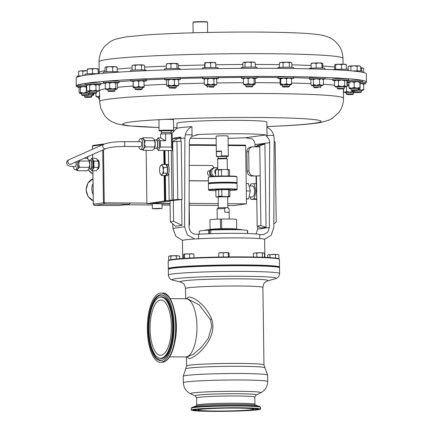 <?xml version="1.0" encoding="UTF-8"?>
<svg xmlns="http://www.w3.org/2000/svg" width="433" height="433" viewBox="0 0 433 433"><rect width="100%" height="100%" fill="white"/><g stroke="black" fill="none" stroke-linecap="round" stroke-linejoin="round"><path stroke-width="0.65" d="M75.661 162.045L76.311 163.945L75.331 166.786C66.709 166.093 67.472 165.173 66.568 162.992C66.558 161.52 67.402 160.41 69.096 159.669A2.419 2.197 66.1 0 0 70.222 164.264A2.419 2.197 66.1 0 0 71.061 164.091L105.95 148.595C109.581 147.296 115.551 146.576 123.87 146.446L140.736 146.571A2.419 0.931 -89.6 0 0 140.898 146.533A2.419 0.931 -89.6 0 0 141.683 143.951A2.419 0.931 -89.6 0 0 140.768 141.732L123.908 141.607A2.419 0.931 90.4 0 1 124.812 143.621A2.419 0.931 90.4 0 1 124.033 146.414A2.419 0.931 90.4 0 1 123.87 146.446M169.005 344.717A27.625 10.657 -89.6 0 0 170.391 315.614A27.625 10.657 -89.6 0 0 160.93 300.037A27.625 10.657 -89.6 0 0 152.448 310.607A27.625 10.657 -89.6 0 0 151.063 339.71A27.625 10.657 -89.6 0 0 160.524 355.287A27.625 10.657 -89.6 0 0 169.005 344.717M151.55 308.756A30.629 11.815 -89.6 0 0 158.408 357.788A30.629 11.815 -89.6 0 0 169.904 346.568A30.629 11.815 -89.6 0 0 170.954 311.901A30.629 11.815 -89.6 0 0 158.851 297.509A30.629 11.815 -89.6 0 0 151.55 308.756M242.615 410.457A27.809 1.413 -0.8 0 1 213.485 410.998A27.809 1.413 -0.8 0 1 198.087 409.948A27.809 1.413 -0.8 0 1 209.177 408.665A27.809 1.413 -0.8 0 1 238.302 408.124A27.809 1.413 -0.8 0 1 253.7 409.174A27.809 1.413 -0.8 0 1 242.615 410.457M207.483 408.573A30.629 1.553 -0.8 0 1 239.855 407.983A30.629 1.553 -0.8 0 1 256.509 409.169A30.629 1.553 -0.8 0 1 244.304 410.549A30.629 1.553 -0.8 0 1 212.527 411.144A30.629 1.553 -0.8 0 1 195.278 410.024A30.629 1.553 -0.8 0 1 207.483 408.573M170.57 347.937A32.848 12.671 -89.6 0 0 163.214 295.349A32.848 12.671 -89.6 0 0 150.884 307.387A32.848 12.671 -89.6 0 0 149.753 344.565A32.848 12.671 -89.6 0 0 162.738 360.002A32.848 12.671 -89.6 0 0 170.57 347.937M245.641 410.619A32.848 1.667 -0.8 0 1 210.92 411.253A32.848 1.667 -0.8 0 1 193.053 409.986A32.848 1.667 -0.8 0 1 206.146 408.503A32.848 1.667 -0.8 0 1 240.234 407.859A32.848 1.667 -0.8 0 1 258.734 409.066A32.848 1.667 -0.8 0 1 245.641 410.619M224.7 208.619C226.145 207.191 227.612 207.266 229.095 208.847L229.149 212.441A6.008 0.303 179.2 0 0 224.749 212.213L224.7 208.619A6.008 0.303 179.2 0 0 219.385 208.749A6.008 0.303 179.2 0 0 217.095 209.004A6.008 0.303 179.2 0 0 217.085 209.02A6.008 0.303 179.2 0 0 217.09 209.031L217.139 212.625M218.313 207.759L227.839 207.624L227.693 196.793L218.156 196.923L218.308 207.77L217.095 209.004M208.917 190.19L208.527 189.811A14.316 0.725 -0.8 0 1 208.506 189.773A14.316 0.725 -0.8 0 1 209.615 189.475A14.316 0.725 -0.8 0 1 225.631 188.82A14.316 0.725 -0.8 0 1 237.138 189.373A14.316 0.725 -0.8 0 1 237.122 189.41L236.737 189.8A13.932 0.709 179.2 0 0 225.907 189.226A13.932 0.709 179.2 0 0 209.978 189.865A13.932 0.709 179.2 0 0 208.917 190.19A13.932 0.709 179.2 0 0 215.851 190.672M237.138 189.373L237.057 183.532A14.316 0.725 179.2 0 0 237.035 183.495A14.316 0.725 179.2 0 0 225.192 182.98A14.316 0.725 179.2 0 0 209.534 183.635A14.316 0.725 179.2 0 0 208.446 183.895A14.316 0.725 179.2 0 0 208.425 183.928L208.506 189.773M229.82 190.477A13.932 0.709 179.2 0 0 235.676 190.055A13.932 0.709 179.2 0 0 236.737 189.8M208.446 183.895L208.825 183.5A13.932 0.709 -0.8 0 1 209.886 183.251A13.932 0.709 -0.8 0 1 225.122 182.612A13.932 0.709 -0.8 0 1 236.645 183.116L237.035 183.495M237.046 182.758L236.965 176.913A14.316 0.725 179.2 0 0 236.943 176.875A14.316 0.725 179.2 0 0 225.1 176.361A14.316 0.725 179.2 0 0 209.442 177.016A14.316 0.725 179.2 0 0 208.349 177.276A14.316 0.725 179.2 0 0 208.333 177.314L208.414 183.159A14.316 0.725 -0.8 0 1 209.523 182.861A14.316 0.725 -0.8 0 1 225.539 182.206A14.316 0.725 -0.8 0 1 237.046 182.758A14.316 0.725 -0.8 0 1 237.024 182.796L236.683 183.148M208.787 183.538L208.435 183.191A14.316 0.725 -0.8 0 1 208.414 183.159M208.349 177.276L208.733 176.886A13.932 0.709 -0.8 0 1 209.794 176.632A13.932 0.709 -0.8 0 1 225.03 175.998A13.932 0.709 -0.8 0 1 236.553 176.496L236.943 176.875M225.452 158.18L226.643 158.31L226.616 156.378L218.102 156.497L218.129 158.424L225.452 158.18M217.756 169.682L217.61 158.96L225.842 158.684L227.184 158.835L227.33 169.53M226.616 156.513L227.855 156.437A5.678 0.287 179.2 0 0 228.029 156.373A5.678 0.287 179.2 0 0 226.448 156.183A5.678 0.287 179.2 0 0 221.144 156.172L221.517 155.864A5.97 0.303 -0.8 0 1 226.654 155.88A5.97 0.303 -0.8 0 1 228.321 156.064A5.97 0.303 -0.8 0 1 228.315 156.08L228.045 136.038A5.97 0.303 -0.8 0 0 226.372 135.854A5.97 0.303 -0.8 0 0 219.84 135.87A5.97 0.303 -0.8 0 0 216.11 136.206L216.386 156.232A5.97 0.303 -0.8 0 1 216.484 156.178L216.863 156.443A5.678 0.287 179.2 0 0 216.689 156.535A5.678 0.287 179.2 0 0 218.108 156.692M242.074 229.891L242.074 229.869A18.689 0.947 179.2 0 0 230.594 229.154A18.689 0.947 179.2 0 0 204.701 230.394L204.701 230.416M234.464 229.214L234.464 229.203A11.085 0.563 179.2 0 0 227.65 228.781A11.085 0.563 179.2 0 0 212.294 229.512L212.294 229.522M264.882 257.337L264.633 239.487A41.113 2.089 179.2 0 0 239.379 237.912A41.113 2.089 179.2 0 0 182.423 240.634L182.672 258.485M279.529 267.074L279.426 259.394A55.619 2.825 179.2 0 0 279.35 259.253A55.619 2.825 179.2 0 0 245.257 257.267A55.619 2.825 179.2 0 0 168.264 260.807A55.619 2.825 179.2 0 0 168.193 260.947L168.302 268.628A55.619 2.825 -0.8 0 1 245.365 264.947A55.619 2.825 -0.8 0 1 279.529 267.074A55.619 2.825 -0.8 0 1 279.458 267.221L279.22 267.47M168.621 269.012L168.372 268.774A55.619 2.825 -0.8 0 1 168.302 268.628M168.388 275.101A55.619 2.825 179.2 0 1 172.691 273.954A55.619 2.825 179.2 0 1 234.924 271.404A55.619 2.825 179.2 0 1 279.621 273.548L279.539 267.848A55.619 2.825 179.2 0 0 279.469 267.708L279.074 267.329A55.235 2.804 179.2 0 0 245.219 265.353A55.235 2.804 179.2 0 0 172.962 267.865A55.235 2.804 179.2 0 0 168.762 268.866L168.383 269.256A55.619 2.825 179.2 0 0 168.313 269.402L168.388 275.101C168.805 278.029 170.342 279.729 172.994 280.205A52.036 2.641 179.2 0 1 176.063 278.641A52.036 2.641 179.2 0 1 239.103 276.254A52.036 2.641 179.2 0 1 275.161 278.782L267.28 280.968A43.977 2.235 179.2 0 0 267.28 280.968A43.977 2.235 179.2 0 0 236.802 278.83A43.977 2.235 179.2 0 0 183.527 280.849A43.977 2.235 179.2 0 0 180.934 282.175A43.977 2.235 179.2 0 0 180.94 282.175L182.975 283.285C183.522 284.194 184.555 283.415 185.508 288.567L185.649 298.748M168.264 260.807L168.643 260.412A55.235 2.804 -0.8 0 1 245.1 256.899A55.235 2.804 -0.8 0 1 278.96 258.874L279.35 259.253M205.08 408.443A34.618 1.759 -0.8 0 1 241.338 407.772A34.618 1.759 -0.8 0 1 260.509 409.077A34.618 1.759 -0.8 0 1 246.707 410.679A34.618 1.759 -0.8 0 1 210.449 411.35A34.618 1.759 -0.8 0 1 191.278 410.046A34.618 1.759 -0.8 0 1 205.08 408.443M207.429 404.963A30.635 1.553 -0.8 0 1 256.168 405.31L259.746 406.538A34.223 1.737 -0.8 0 0 205.285 406.149A34.223 1.737 -0.8 0 0 191.971 407.485L195.51 406.154A30.635 1.553 -0.8 0 1 207.429 404.963M150.354 306.293A34.618 13.358 -89.6 0 0 148.611 342.763A34.618 13.358 -89.6 0 0 160.475 362.28A34.618 13.358 -89.6 0 0 171.1 349.03A34.618 13.358 -89.6 0 0 172.837 312.561A34.618 13.358 -89.6 0 0 160.979 293.044A34.618 13.358 -89.6 0 0 150.354 306.293M169.633 356.824L185.503 356.938A29.098 11.226 -89.6 0 0 194.433 345.805A29.098 11.226 -89.6 0 0 195.895 315.154A29.098 11.226 -89.6 0 0 185.925 298.748L170.061 298.635M187.17 356.873L193.237 354.346L201.107 347.688L208.343 338.238L211.71 326.439L210.351 319.543L199.234 304.87L187.63 298.84L186.742 298.83M186.277 298.765L188.631 297.076C194.044 296.524 206.85 306.283 211.634 319.094C218.292 338.049 196.414 357.328 189.492 358.659L186.645 356.873M279.469 267.708A55.619 2.825 179.2 0 0 233.452 265.71A55.619 2.825 179.2 0 0 172.61 268.249A55.619 2.825 179.2 0 0 168.383 269.256M210.627 175.192L209.778 175.305A2.279 2.1 -97.7 0 1 207.375 173.032A2.279 2.1 -97.7 0 1 209.166 170.791L210.016 170.678M212.24 176.117A3.616 3.334 -97.7 0 1 209.55 172.561A3.616 3.334 -97.7 0 1 211.32 169.363M214.064 176.291A4.579 4.222 -97.7 0 1 211.623 172.155A4.579 4.222 -97.7 0 1 215.233 167.647A4.579 4.222 -97.7 0 1 217.734 168.139M212.63 176.372A4.579 4.222 -97.7 0 1 210.346 172.329A4.579 4.222 -97.7 0 1 213.956 167.82L215.233 167.647M215.618 174.104A3.269 3.009 -97.7 0 1 217.739 168.654M189.27 165.346L212.267 165.514A10.879 10.024 -97.7 0 1 213.994 167.815M166.613 201.589L170.028 201.166A4.233 3.897 82.3 0 0 170.034 201.15A4.233 3.897 82.3 0 1 169.395 201.177L152.919 203.44L170.066 203.564M73.329 166.651A5.44 2.1 -89.6 0 0 73.475 167.376A5.44 2.1 -89.6 0 0 75.218 169.855A5.44 2.1 -89.6 0 0 77.085 167.019A5.44 2.1 -89.6 0 0 77.036 161.449A5.44 2.1 -89.6 0 0 77.031 161.439M90.865 160.719L91.731 160.724A3.81 1.467 90.4 0 1 92.949 162.462A3.81 1.467 90.4 0 1 92.483 167.728A3.81 1.467 90.4 0 1 91.677 168.345L90.806 168.34M90.778 168.372L91.103 167.988A3.81 1.467 -89.6 0 0 91.293 167.723A3.81 1.467 -89.6 0 0 91.758 162.451A3.81 1.467 -89.6 0 0 91.152 161.071L90.833 160.686A4.233 1.635 90.4 0 1 91.509 162.218A4.233 1.635 90.4 0 1 90.99 168.074A4.233 1.635 90.4 0 1 90.778 168.372A4.233 1.635 90.4 0 1 90.091 168.756L89.036 168.746M171.138 130.983A6.966 0.352 179.2 0 0 173.292 130.712A6.966 0.352 179.2 0 0 168.664 130.425A6.966 0.352 179.2 0 0 159.382 130.907A6.966 0.352 179.2 0 0 161.547 131.112M159.382 130.907L159.09 130.62A7.253 0.368 -0.8 0 1 159.079 130.604A7.253 0.368 -0.8 0 1 168.762 130.122A7.253 0.368 -0.8 0 1 173.59 130.398A7.253 0.368 -0.8 0 1 173.579 130.42L173.292 130.712M159.079 130.604L158.933 119.86A7.253 0.368 -0.8 0 1 161.785 119.53A7.253 0.368 -0.8 0 1 168.61 119.378A7.253 0.368 -0.8 0 1 173.438 119.66L173.59 130.398M161.52 132.612L171.208 132.476L171.127 130.723L161.92 130.761L161.552 130.858L161.541 133.943M142.062 138.609L143.123 137.781L143.415 139.204A5.44 2.1 90.4 0 1 144.53 143.767A5.44 2.1 90.4 0 1 143.545 148.616A5.44 2.1 90.4 0 1 142.506 149.482A5.44 2.1 90.4 0 1 142.392 149.493A5.44 2.1 90.4 0 1 142.278 149.482M97.441 169.33L97.533 169.335A4.758 1.835 -89.6 0 0 98.54 168.567A4.758 1.835 -89.6 0 0 99.119 161.991A4.758 1.835 -89.6 0 0 97.598 159.82L97.506 159.82M252.412 186.011A5.461 2.105 90.4 0 1 252.526 186.006A5.461 2.105 90.4 0 1 254.593 191.326A5.461 2.105 90.4 0 1 252.563 196.918A5.461 2.105 90.4 0 1 252.444 196.923A5.461 2.105 90.4 0 1 252.331 196.912M155.323 208.83L162.066 208.511L159.079 208.322L152.335 208.646L155.323 208.83M259.778 238.572L259.719 234.681A36.275 1.84 179.2 0 0 237.446 233.338A36.275 1.84 179.2 0 0 198.633 234.231L195.711 234.215C191.678 233.723 189.454 231.287 189.042 226.903L189.351 142.078C189.416 139.697 190.309 137.77 192.041 136.298L198.866 134.49L196.068 134.869M266.939 127.237L266.863 122.068A44.978 2.284 179.2 0 0 239.233 120.347A44.978 2.284 179.2 0 0 176.913 123.324L176.983 128.493M190.412 138.187A44.978 2.284 179.2 0 0 204.733 138.473A44.978 2.284 179.2 0 0 216.137 138.468M192.041 136.298L191.96 126.669A44.978 2.284 179.2 0 0 177.108 128.406L175.576 129.451L171.544 133.835M228.077 138.306A44.978 2.284 179.2 0 0 245.284 137.759L265.797 134.977A44.978 2.284 179.2 0 0 239.422 133.775A44.978 2.284 179.2 0 0 198.866 134.49M313.595 85.794A5.434 0.276 -0.8 0 1 312.897 85.766A5.434 0.276 -0.8 0 1 311.792 85.631L310.981 84.944L310.91 79.878L311.381 79.374A7.854 0.401 -0.8 0 1 309.276 79.136L309.254 77.88A7.854 0.401 -0.8 0 1 316.55 77.383A7.854 0.401 -0.8 0 1 324.966 77.664L324.983 78.92A7.854 0.401 -0.8 0 1 322.894 79.217M309.276 79.136A7.854 0.401 -0.8 0 1 316.566 78.638A7.854 0.401 -0.8 0 1 324.983 78.92M318.639 86.806L320.864 86.952L320.848 85.49L313.589 85.588L313.611 87.044L318.639 86.806M318.369 87.563L314.347 87.764L318.369 87.563M243.535 78.481A7.854 0.401 -0.8 0 1 241.392 78.238L241.376 76.982A7.854 0.401 -0.8 0 1 244.521 76.619A7.854 0.401 -0.8 0 1 252.742 76.468A7.854 0.401 -0.8 0 1 257.083 76.765L257.099 78.021A7.854 0.401 -0.8 0 1 254.907 78.33M241.392 78.238A7.854 0.401 -0.8 0 1 244.537 77.875A7.854 0.401 -0.8 0 1 252.758 77.724A7.854 0.401 -0.8 0 1 257.099 78.021M246.464 86.865L245.727 86.145L248.726 85.923L252.986 86.043L252.271 86.784L246.464 86.865L252.271 86.784M245.727 86.145L245.711 84.689L248.704 84.467L252.964 84.592L252.986 86.043M133.088 81.307A7.854 0.401 -0.8 0 1 130.69 81.058L130.674 79.802A7.854 0.401 -0.8 0 1 130.696 79.769A7.854 0.401 -0.8 0 1 138.804 79.288A7.854 0.401 -0.8 0 1 146.381 79.58L146.397 80.836A7.854 0.401 -0.8 0 1 146.381 80.868A7.854 0.401 -0.8 0 1 144.021 81.155M130.69 81.058A7.854 0.401 -0.8 0 1 130.712 81.025A7.854 0.401 -0.8 0 1 138.82 80.543A7.854 0.401 -0.8 0 1 146.397 80.836M135.762 89.68L135.031 88.971L135.54 88.862L142.284 88.862L141.163 89.674L135.762 89.68L141.569 89.599M135.031 88.96L135.009 87.509L135.524 87.406L142.262 87.406L142.284 88.862M105.533 83.087A7.854 0.401 -0.8 0 1 103.611 82.925A7.854 0.401 -0.8 0 1 103.433 82.844L103.417 81.588A7.854 0.401 -0.8 0 1 110.426 81.095A7.854 0.401 -0.8 0 1 118.945 81.285A7.854 0.401 -0.8 0 1 119.124 81.372L119.14 82.627A7.854 0.401 -0.8 0 1 117.018 82.93M103.433 82.844A7.854 0.401 -0.8 0 1 110.447 82.351A7.854 0.401 -0.8 0 1 118.961 82.541A7.854 0.401 -0.8 0 1 119.14 82.627M107.887 90.703L115.021 90.659L115.005 89.193L107.866 89.247L107.887 90.703M108.596 91.423L114.312 91.385L108.596 91.423M85.344 97.436L84.608 96.721L91.222 96.521L91.866 96.619L91.152 97.355L85.344 97.436L91.152 97.355M88.429 95.027L91.845 95.163L91.866 96.619M346.746 80.754A7.854 0.401 -0.8 0 1 358.351 80.262A7.854 0.401 -0.8 0 1 362.443 80.56L362.459 81.815A7.854 0.401 -0.8 0 1 360.164 82.129M346.925 81.945A7.854 0.401 -0.8 0 1 358.372 81.518A7.854 0.401 -0.8 0 1 362.459 81.815M357.701 89.745L358.345 89.837L358.324 88.381L351.071 88.484L351.093 89.94L357.701 89.745M357.122 90.492L351.823 90.654L357.122 90.492M166.775 79.861A7.854 0.401 -0.8 0 1 164.659 79.623L164.637 78.368A7.854 0.401 -0.8 0 1 165.135 78.216A7.854 0.401 -0.8 0 1 173.887 77.843A7.854 0.401 -0.8 0 1 180.345 78.146L180.366 79.401A7.854 0.401 -0.8 0 1 179.868 79.548A7.854 0.401 -0.8 0 1 178.277 79.704M164.659 79.623A7.854 0.401 -0.8 0 1 165.152 79.472A7.854 0.401 -0.8 0 1 173.904 79.098A7.854 0.401 -0.8 0 1 180.366 79.401M170.158 87.374L176.247 87.434L176.231 85.972L168.973 86.075L168.994 87.526L170.158 87.374M170.656 88.116L175.533 88.164L170.656 88.116M87.195 85.084A7.854 0.401 -0.8 0 1 86.059 85.02A7.854 0.401 -0.8 0 1 85.095 84.841L85.079 83.585A7.854 0.401 -0.8 0 1 90.99 83.114A7.854 0.401 -0.8 0 1 99.823 83.19A7.854 0.401 -0.8 0 1 100.786 83.369L100.802 84.624A7.854 0.401 -0.8 0 1 98.713 84.922M85.095 84.841A7.854 0.401 -0.8 0 1 91.006 84.37A7.854 0.401 -0.8 0 1 99.844 84.446A7.854 0.401 -0.8 0 1 100.802 84.624M90.167 93.463L95.974 93.371L90.167 93.463L89.436 92.749L96.656 92.673M89.414 91.298L96.667 91.184L96.689 92.646M346.276 93.923L353.49 93.831M347.001 94.627L352.808 94.535L347.001 94.627L346.265 93.907L346.248 92.456L353.501 92.348L353.523 93.809M360.175 82.178A7.854 0.401 -0.8 0 1 363.255 82.232A7.854 0.401 -0.8 0 1 365.555 82.481L365.571 83.737A7.854 0.401 -0.8 0 1 363.46 84.04M360.294 83.434A7.854 0.401 -0.8 0 1 363.271 83.488A7.854 0.401 -0.8 0 1 365.571 83.737M354.936 92.581L360.743 92.5L354.936 92.581L354.205 91.866L361.452 91.774L361.436 90.308L358.026 90.172M79.336 87.13A7.854 0.401 -0.8 0 1 77.161 86.887L77.144 85.631A7.854 0.401 -0.8 0 1 87.168 85.106M77.161 86.887A7.854 0.401 -0.8 0 1 86.697 86.362M82.232 95.509L81.496 94.795L88.57 94.638L88.04 95.428L82.232 95.509L88.04 95.428M81.496 94.795L81.48 93.339L88.549 93.182L88.754 94.692M99.59 99.146L98.518 98.378L99.574 98.226M98.518 98.372L98.497 96.916L99.558 96.77M99.249 99.087L99.585 99.005M334.942 80.625A7.854 0.401 -0.8 0 1 332.847 80.381L332.831 79.125A7.854 0.401 -0.8 0 1 342.351 78.6A7.854 0.401 -0.8 0 1 348.538 78.903L348.554 80.159A7.854 0.401 -0.8 0 1 346.465 80.462M332.847 80.381A7.854 0.401 -0.8 0 1 342.373 79.856A7.854 0.401 -0.8 0 1 348.554 80.159M337.919 89.003L337.183 88.289L343.098 88.061L344.441 88.186L343.726 88.922L337.919 89.003L343.726 88.922M337.183 88.289L337.166 86.833L343.077 86.605L344.419 86.73L344.441 88.186M280.211 78.654A7.854 0.401 -0.8 0 1 277.943 78.405L277.926 77.15A7.854 0.401 -0.8 0 1 283.036 76.706A7.854 0.401 -0.8 0 1 293.634 76.928L293.65 78.184A7.854 0.401 -0.8 0 1 291.441 78.492M277.943 78.405A7.854 0.401 -0.8 0 1 283.052 77.962A7.854 0.401 -0.8 0 1 293.65 78.184M286.305 86.07L289.531 86.221L289.515 84.754L282.262 84.857L282.278 86.313L286.305 86.07M286.235 86.827L288.822 86.946L283.014 87.028L286.235 86.827M204.679 78.898A7.854 0.401 -0.8 0 1 202.579 78.654L202.563 77.399A7.854 0.401 -0.8 0 1 204.132 77.139A7.854 0.401 -0.8 0 1 212.895 76.879A7.854 0.401 -0.8 0 1 218.27 77.182L218.292 78.438A7.854 0.401 -0.8 0 1 216.722 78.698A7.854 0.401 -0.8 0 1 216.197 78.736M202.579 78.654A7.854 0.401 -0.8 0 1 204.149 78.395A7.854 0.401 -0.8 0 1 212.912 78.135A7.854 0.401 -0.8 0 1 218.292 78.438M208.933 86.367L214.167 86.47L214.151 85.009L206.898 85.106L206.92 86.562L208.933 86.367M209.263 87.12L213.458 87.201L209.263 87.12M366.432 82.032L366.318 73.908A145.098 7.372 179.2 0 0 362.73 72.333A145.098 7.372 179.2 0 0 205.047 68.836A145.098 7.372 179.2 0 0 76.154 77.962L76.268 86.08A145.098 7.372 -0.8 0 1 133.396 79.418A145.098 7.372 -0.8 0 1 285.677 76.554A145.098 7.372 -0.8 0 1 366.432 82.032A145.098 7.372 -0.8 0 1 365.56 82.855M309.13 68.847L309.124 68.506A7.854 0.401 -0.8 0 1 318.877 67.981A7.854 0.401 -0.8 0 1 324.831 68.284L324.847 69.334M241.251 68.354L241.241 67.608A7.854 0.401 -0.8 0 1 246.572 67.153A7.854 0.401 -0.8 0 1 256.948 67.386L256.964 68.295M130.555 71.445L130.544 70.422A7.854 0.401 -0.8 0 1 131.123 70.265A7.854 0.401 -0.8 0 1 139.902 69.897A7.854 0.401 -0.8 0 1 146.251 70.2L146.257 70.671M103.303 73.285L103.287 72.208A7.854 0.401 -0.8 0 1 103.325 72.17A7.854 0.401 -0.8 0 1 111.535 71.694A7.854 0.401 -0.8 0 1 118.994 71.992L118.994 72.127M352.191 70.936A7.854 0.401 -0.8 0 1 360.175 70.936A7.854 0.401 -0.8 0 1 362.313 71.18L362.329 72.251M164.524 69.94L164.508 68.988A7.854 0.401 -0.8 0 1 166.218 68.712A7.854 0.401 -0.8 0 1 174.954 68.463A7.854 0.401 -0.8 0 1 180.215 68.766L180.225 69.437M84.96 75.304L84.949 74.205A7.854 0.401 -0.8 0 1 89.734 73.772A7.854 0.401 -0.8 0 1 98.269 73.734M77.025 77.134L77.014 76.251A7.854 0.401 -0.8 0 1 81.94 75.813M332.836 69.67A7.854 0.401 -0.8 0 1 344.522 69.237A7.854 0.401 -0.8 0 1 348.408 69.529L348.424 70.617M277.802 68.36L277.791 67.77A7.854 0.401 -0.8 0 1 285.325 67.267A7.854 0.401 -0.8 0 1 293.504 67.553L293.514 68.538M202.444 68.885L202.433 68.024A7.854 0.401 -0.8 0 1 205.772 67.651A7.854 0.401 -0.8 0 1 213.907 67.51A7.854 0.401 -0.8 0 1 218.14 67.802L218.151 68.609M207.629 32.453L207.488 22.18A7.253 0.368 179.2 0 0 207.477 22.164A7.253 0.368 179.2 0 0 207.31 22.105A7.253 0.368 179.2 0 0 199.608 21.926A7.253 0.368 179.2 0 0 192.988 22.364A7.253 0.368 179.2 0 0 192.977 22.386L193.123 32.811M192.988 22.364L193.275 22.072A6.966 0.352 -0.8 0 1 199.629 21.65A6.966 0.352 -0.8 0 1 207.023 21.823A6.966 0.352 -0.8 0 1 207.185 21.877L207.477 22.164M165.152 175.565A5.667 2.187 -89.6 0 0 165.558 175.668L166.954 175.679A5.667 2.187 90.4 0 0 168.773 173.232A5.667 2.187 -89.6 0 0 168.675 166.321A5.667 2.187 90.4 0 0 167.035 164.34L165.644 164.329A5.667 2.187 -89.6 0 0 165.233 164.426M165.558 175.668A5.667 2.187 -89.6 0 0 167.787 170.012A5.667 2.187 -89.6 0 0 165.644 164.329M162.012 164.405L165.807 164.432L167.56 167.598L167.355 173.168L165.395 175.565L161.601 175.538L162.18 174.337L163.56 173.14L163.263 170.353L163.766 167.571L162.489 165.985L162.012 164.405L160.632 165.601L160.053 166.802M168.773 173.232L169.151 200.317L177.784 199.467L182.028 199.499L170.028 200.804L170.321 221.75L173.601 221.306L173.308 200.36M146.154 150.354L146.901 203.651L169.151 200.317M168.453 150.516L168.675 166.321M79.142 87.498A145.098 7.372 -0.8 0 1 77.393 86.979M77.161 86.881A145.098 7.372 -0.8 0 1 76.268 86.08M346.957 84.305A7.854 0.401 -0.8 0 1 348.971 84.251M215.905 67.553L215.639 62.677M210.676 67.51L210.617 62.893L213.22 62.46L215.845 63.002M205.058 67.689L204.993 63.115L207.797 62.52L210.617 62.893M204.657 67.71L204.787 62.79M215.694 62.671L215.629 62.633A5.434 0.276 179.2 0 0 213.22 62.46A5.434 0.276 -0.8 0 0 207.797 62.52A5.434 0.276 179.2 0 0 204.798 62.785L204.798 62.785M291.88 67.332L291.82 62.915L290.554 62.303L289.298 62.661L289.363 67.256M283.128 67.321L283.063 62.709L286.175 62.2L289.298 62.661M279.404 67.505L279.345 63.018L281.196 62.379L283.063 62.709M291.29 62.552L290.992 62.384A5.434 0.276 179.2 0 0 290.554 62.303A5.434 0.276 -0.8 0 0 286.175 62.2A5.434 0.276 179.2 0 0 281.196 62.379A5.434 0.276 179.2 0 0 280.162 62.536L279.345 63.018M346.411 69.291L346.351 64.75L345.848 64.43M341.54 69.226L341.475 64.614L343.905 64.198L346.351 64.75M335.678 69.394L335.613 64.809L338.536 64.23L341.475 64.614M334.687 69.453L334.628 65.139L335.11 64.49L335.613 64.809M335.11 64.49A5.434 0.276 179.2 0 1 338.536 64.23A5.434 0.276 179.2 0 1 343.905 64.198A5.434 0.276 -0.8 0 1 345.897 64.36L346.064 64.452M82.898 75.64L82.838 71.174L87.222 70.768M78.719 75.981L78.654 71.472L80.738 70.839L82.838 71.174M87.217 70.682A5.434 0.276 179.2 0 0 85.902 70.676A5.434 0.276 179.2 0 0 80.738 70.839A5.434 0.276 -0.8 0 0 79.38 71.017L78.654 71.472M363.704 72.555L363.65 68.501L362.914 67.938A5.434 0.276 -0.8 0 1 362.935 67.954M361.723 71.034L361.685 68.225L362.659 67.878A5.434 0.276 -0.8 0 1 362.914 67.938M360.673 67.97L361.685 68.225M362.659 67.878A5.434 0.276 179.2 0 0 360.667 67.77M92.597 73.702L92.532 69.091L95.292 68.641L98.069 69.161L98.161 68.836L98.329 73.729M98.129 73.729L98.161 68.836M87.266 73.891L87.201 69.334L89.858 68.728L92.532 69.091M87.298 69.004L87.201 69.334M98.145 68.82L98.15 68.825A5.434 0.276 179.2 0 0 98.145 68.82A5.434 0.276 179.2 0 0 95.292 68.641A5.434 0.276 179.2 0 0 89.858 68.728A5.434 0.276 -0.8 0 0 87.314 68.971L87.277 68.993M176.967 68.49L176.902 63.905L177.703 63.602A5.434 0.276 179.2 0 0 177.59 63.564L178.293 64.198L178.353 68.533M170.975 68.506L170.911 63.895L173.898 63.413L176.902 63.905M166.364 68.701L166.299 64.176L168.599 63.548L170.911 63.895M166.986 63.835L166.299 64.176M177.59 63.564A5.434 0.276 179.2 0 0 173.898 63.413A5.434 0.276 -0.8 0 0 168.599 63.548A5.434 0.276 179.2 0 0 166.873 63.748L166.608 63.911M360.711 70.958L360.651 66.482L358.86 65.892A5.434 0.276 -0.8 0 1 359.801 66.011L360.651 66.482M357.084 66.271L358.86 65.892A5.434 0.276 179.2 0 0 353.95 65.843L357.084 66.271L357.149 70.877M350.827 66.384L353.95 65.843A5.434 0.276 179.2 0 0 349.474 66.06L350.827 66.384L350.892 70.823M348.175 69.437L348.137 66.709L349.474 66.06A5.434 0.276 179.2 0 0 348.971 66.162L348.614 66.373M112.71 71.689L112.645 67.077L114.875 66.671L117.121 67.239L116.331 66.92M117.186 71.764L117.121 67.239M106.664 71.835L106.599 67.245L109.614 66.677L112.645 67.077M105.089 71.932L105.024 67.575L105.804 66.926L106.599 67.245M105.804 66.926A5.434 0.276 179.2 0 0 105.652 66.974L105.804 66.926A5.434 0.276 -0.8 0 1 109.614 66.677A5.434 0.276 179.2 0 1 114.875 66.671A5.434 0.276 179.2 0 1 116.482 66.823L116.818 67.012M141.613 69.902L141.553 65.302L143.074 64.934L144.606 65.535L144.671 69.984M135.34 69.989L135.275 65.383L138.408 64.858A5.434 0.276 179.2 0 1 143.074 64.934A5.434 0.276 179.2 0 1 143.74 65.037L144.606 65.535M132.119 70.162L132.054 65.702L133.656 65.058A5.434 0.276 -0.8 0 1 138.408 64.858L141.553 65.302M132.054 65.702L132.909 65.188A5.434 0.276 179.2 0 1 133.656 65.058L135.275 65.383M255.21 62.661L254.436 62.217A5.434 0.276 179.2 0 0 253.186 62.081L255.21 62.661L255.275 67.164M251.172 62.471L253.186 62.081A5.434 0.276 -0.8 0 0 248.077 62.06L251.172 62.471L251.237 67.083M244.991 62.617L248.077 62.06A5.434 0.276 179.2 0 0 243.914 62.292L244.991 62.617L245.056 67.207M242.913 67.337L242.848 62.942L243.914 62.292A5.434 0.276 179.2 0 0 243.611 62.368L243.914 62.292M322.764 68.046L322.704 63.743L322.325 63.121A5.434 0.276 179.2 0 0 322.32 63.115A5.434 0.276 179.2 0 0 322.298 63.104L321.903 63.44L321.968 68.019M316.177 68.008L316.112 63.397L319.002 62.931L321.903 63.44M311.186 68.208L311.121 63.662L313.611 63.045L316.112 63.397M311.516 63.326L311.121 63.662M311.365 63.342L311.489 63.267A5.434 0.276 179.2 0 1 313.611 63.045A5.434 0.276 179.2 0 1 319.002 62.931A5.434 0.276 -0.8 0 1 322.298 63.104M206.904 85.312A5.434 0.276 -0.8 0 1 205.659 85.247A5.434 0.276 -0.8 0 1 205.101 85.149A5.434 0.276 -0.8 0 1 206 84.965A5.434 0.276 -0.8 0 1 210.866 84.776L213.989 84.018L215.396 84.868A5.434 0.276 -0.8 0 1 215.953 84.998A5.434 0.276 -0.8 0 1 215.055 85.149A5.434 0.276 -0.8 0 1 214.156 85.214M216.711 79.201L215.304 78.357A5.434 0.276 179.2 0 1 215.861 78.454L216.711 79.201L216.781 84.267L215.396 84.868A5.434 0.276 179.2 0 0 210.866 84.776L207.726 84.089L206 84.965L204.252 84.403L205.101 85.149M204.316 79.223L205.908 78.454L207.656 79.023L210.774 78.265A5.434 0.276 179.2 0 1 215.304 78.357L213.918 78.958L213.989 84.018M207.656 79.023L207.726 84.089M204.197 79.326L205.009 78.606A5.434 0.276 179.2 0 1 205.908 78.454A5.434 0.276 179.2 0 1 210.774 78.265L213.918 78.958M204.181 79.336L204.252 84.403M283.014 87.028L282.278 86.313M282.262 85.063A5.434 0.276 -0.8 0 1 280.46 84.895A5.434 0.276 -0.8 0 1 280.487 84.852A5.434 0.276 -0.8 0 1 283.702 84.581A5.434 0.276 -0.8 0 1 289.109 84.538L291.625 83.872L291.29 84.76A5.434 0.276 -0.8 0 1 289.515 84.96M291.29 84.76A5.434 0.276 179.2 0 0 291.312 84.744A5.434 0.276 179.2 0 0 289.109 84.538L286.57 83.753L283.702 84.581L280.822 83.964L280.487 84.852L280.129 84.289L280.059 79.228L280.395 78.341L280.746 78.903L280.822 83.964M291.198 78.249L291.555 78.811L291.625 83.872M280.746 78.903L283.615 78.07L286.494 78.692L286.57 83.753M286.494 78.692L289.017 78.027L291.555 78.811M291.301 78.27L291.22 78.205A5.434 0.276 179.2 0 0 289.017 78.027A5.434 0.276 179.2 0 0 283.615 78.07A5.434 0.276 179.2 0 0 280.395 78.341M336.571 86.665A5.434 0.276 -0.8 0 1 341.648 86.497A5.434 0.276 -0.8 0 1 345.87 86.611L346.979 86.021L346.216 86.724A5.434 0.276 179.2 0 0 345.87 86.611L344.738 85.756L341.648 86.497L338.536 85.794L336.571 86.665A5.434 0.276 -0.8 0 0 335.364 86.876L334.585 86.091L336.571 86.665M337.166 87.038A5.434 0.276 -0.8 0 1 335.716 86.952A5.434 0.276 -0.8 0 1 335.364 86.876M346.216 86.724A5.434 0.276 179.2 0 1 345.014 86.898A5.434 0.276 -0.8 0 1 344.424 86.936M346.395 80.403L346.129 80.181A5.434 0.276 179.2 0 0 345.778 80.1A5.434 0.276 179.2 0 0 341.556 79.986A5.434 0.276 179.2 0 0 336.479 80.154A5.434 0.276 179.2 0 0 335.272 80.332L334.514 81.031L336.479 80.154L338.465 80.727L341.556 79.986L344.663 80.695L345.778 80.1L346.909 80.96L346.979 86.021M344.663 80.695L344.738 85.756M338.465 80.727L338.536 85.794M334.514 81.031L334.585 86.091M99.866 95.872L97.901 96.748A5.434 0.276 -0.8 0 1 99.552 96.656M96.694 96.954L95.915 96.175L97.901 96.748A5.434 0.276 179.2 0 0 96.694 96.954A5.434 0.276 179.2 0 0 97.046 97.035A5.434 0.276 -0.8 0 0 98.497 97.122M95.877 93.42L95.915 96.175M90.032 93.333A5.434 0.276 -0.8 0 1 88.738 93.441M86.708 86.968L86.308 87.168L86.378 92.234L83.407 93.046A5.434 0.276 -0.8 0 1 88.727 93.03A5.434 0.276 -0.8 0 1 89.772 93.079M83.407 93.046A5.434 0.276 179.2 0 0 79.786 93.306L80.414 92.413L83.407 93.046M81.48 93.544A5.434 0.276 -0.8 0 1 79.677 93.382A5.434 0.276 -0.8 0 1 79.786 93.306L79.136 92.743L79.06 87.683L79.694 86.795L80.343 87.352L80.414 92.413M86.378 92.234L88.727 93.03L89.631 92.943M86.308 87.168L83.315 86.54L80.343 87.352M86.697 86.492A5.434 0.276 179.2 0 0 83.315 86.54A5.434 0.276 179.2 0 0 79.694 86.795M358.113 90.08A5.434 0.276 -0.8 0 1 361.431 90.102A5.434 0.276 -0.8 0 1 363.238 90.297A5.434 0.276 -0.8 0 1 363.13 90.34A5.434 0.276 179.2 0 1 361.441 90.513M358.34 89.631L359.081 89.306L361.431 90.102L363.763 89.452L363.13 90.34M360.299 83.71L361.339 83.591L363.688 84.392L363.763 89.452M363.688 84.392L363.038 83.829M359.071 88.538L359.081 89.306M363.341 83.921L363.146 83.758A5.434 0.276 179.2 0 0 361.339 83.591A5.434 0.276 179.2 0 0 360.299 83.569M346.248 92.662A5.434 0.276 -0.8 0 1 345.258 92.613A5.434 0.276 -0.8 0 1 344.446 92.494A5.434 0.276 -0.8 0 1 345.079 92.337A5.434 0.276 -0.8 0 1 349.696 92.132A5.434 0.276 -0.8 0 1 354.492 92.191A5.434 0.276 -0.8 0 1 354.54 92.197M353.507 92.559A5.434 0.276 179.2 0 0 354.665 92.467A5.434 0.276 -0.8 0 0 354.8 92.451M344.446 92.494L343.591 91.774L345.079 92.337L346.552 91.455L349.696 92.132L352.825 91.358L354.492 92.191M343.553 88.971L343.591 91.774M352.814 90.746L352.825 91.358M346.481 86.492L346.552 91.455M346.703 86.297L348.993 85.658M348.993 85.631A5.434 0.276 179.2 0 0 346.974 85.696M346.974 85.561A7.854 0.401 -0.8 0 1 348.987 85.507M89.414 91.498A5.434 0.276 -0.8 0 1 88.424 91.455A5.434 0.276 -0.8 0 1 87.612 91.336A5.434 0.276 -0.8 0 1 88.245 91.179L89.718 90.291L92.862 90.968A5.434 0.276 -0.8 0 1 97.658 91.033A5.434 0.276 -0.8 0 1 98.47 91.184A5.434 0.276 -0.8 0 1 97.836 91.309A5.434 0.276 -0.8 0 1 96.673 91.395M95.92 85.133L92.77 84.457A5.434 0.276 179.2 0 1 97.566 84.522L99.233 85.361L98.378 84.641A5.434 0.276 179.2 0 0 97.566 84.522L95.92 85.133L95.991 90.194L92.862 90.968A5.434 0.276 179.2 0 0 88.245 91.179L86.757 90.616L87.612 91.336M95.991 90.194L97.658 91.033L99.303 90.421L98.47 91.184M99.233 85.361L99.303 90.421M86.757 90.616L86.687 85.555L88.159 84.668A5.434 0.276 179.2 0 1 92.77 84.457L89.647 85.231L89.718 90.291M86.687 85.555L87.526 84.792A5.434 0.276 179.2 0 1 88.159 84.668L89.647 85.231M169.731 88.245L168.994 87.526M168.978 86.281A5.434 0.276 -0.8 0 1 168.61 86.264A5.434 0.276 -0.8 0 1 167.176 86.113A5.434 0.276 -0.8 0 1 167.409 86.01A5.434 0.276 -0.8 0 1 171.398 85.772L174.45 84.965L176.594 85.777A5.434 0.276 -0.8 0 1 178.028 85.961A5.434 0.276 -0.8 0 1 177.795 86.032A5.434 0.276 -0.8 0 1 176.231 86.178M178.645 80.078L176.502 79.266A5.434 0.276 179.2 0 1 177.936 79.418L178.645 80.078L178.715 85.144L176.594 85.777A5.434 0.276 179.2 0 0 171.398 85.772L168.329 85.122L167.409 86.01L166.472 85.453L167.176 86.113M178.715 85.144L177.795 86.032M166.472 85.453L166.402 80.392L167.317 79.504L168.258 80.062L171.311 79.261A5.434 0.276 179.2 0 1 176.502 79.266L174.38 79.905L174.45 84.965M168.258 80.062L168.329 85.122M167.317 79.504A5.434 0.276 179.2 0 0 167.084 79.569L167.317 79.504A5.434 0.276 179.2 0 1 171.311 79.261L174.38 79.905M351.823 90.654L351.093 89.94M351.071 88.689A5.434 0.276 -0.8 0 1 349.279 88.532A5.434 0.276 -0.8 0 1 349.274 88.527A5.434 0.276 -0.8 0 1 351.612 88.251A5.434 0.276 -0.8 0 1 357.03 88.153A5.434 0.276 -0.8 0 1 360.115 88.337L360.126 88.375A5.434 0.276 179.2 0 0 360.115 88.337L360.034 81.832A5.434 0.276 179.2 0 0 360.023 81.826A5.434 0.276 179.2 0 0 356.938 81.642L359.785 82.394L360.115 88.337M358.329 88.586A5.434 0.276 179.2 0 0 360.126 88.375M349.274 88.527L349.02 87.65L351.612 88.251L354.183 87.396L357.03 88.153L359.855 87.455M359.785 82.394L360.023 81.826M349.187 82.021L348.949 82.589L351.52 81.74L354.113 82.335L354.183 87.396M354.113 82.335L356.938 81.642A5.434 0.276 179.2 0 0 351.52 81.74A5.434 0.276 179.2 0 0 349.182 81.983L349.128 82.026M348.949 82.589L349.02 87.65M349.02 82.281A7.854 0.401 -0.8 0 1 346.925 82.113M88.521 94.935A5.434 0.276 -0.8 0 1 90.551 94.93A5.434 0.276 -0.8 0 1 93.636 95.114A5.434 0.276 -0.8 0 1 93.642 95.152A5.434 0.276 -0.8 0 1 91.845 95.368M88.754 94.611L90.551 94.93L93.376 94.237L93.642 95.152M93.636 95.114L93.864 93.55M93.366 93.56L93.376 94.237M108.504 91.466L107.774 90.751M107.757 89.501A5.434 0.276 -0.8 0 1 106.139 89.393A5.434 0.276 -0.8 0 1 105.955 89.339A5.434 0.276 -0.8 0 1 107.503 89.106L109.69 88.235L112.742 88.96A5.434 0.276 -0.8 0 1 116.618 89.101A5.434 0.276 -0.8 0 1 116.807 89.187A5.434 0.276 -0.8 0 1 115.254 89.387A5.434 0.276 -0.8 0 1 115.01 89.398M116.721 82.665A5.434 0.276 179.2 0 0 116.715 82.643A5.434 0.276 179.2 0 0 116.526 82.589L115.698 83.168L115.768 88.235L112.742 88.96A5.434 0.276 179.2 0 0 107.503 89.106L105.295 88.527L106.139 89.393M115.768 88.235L116.618 89.101L117.446 88.516L116.618 89.101M116.715 82.643L117.375 83.455L117.446 88.516M115.698 83.168L112.65 82.449L109.619 83.174L109.69 88.235M106.053 82.882L105.219 83.466L105.295 88.527M105.219 83.466L107.411 82.595L109.619 83.174M116.526 82.589A5.434 0.276 179.2 0 0 112.65 82.449A5.434 0.276 179.2 0 0 107.411 82.595A5.434 0.276 179.2 0 0 105.863 82.795L105.56 83.06M135.009 87.715A5.434 0.276 -0.8 0 1 133.207 87.547A5.434 0.276 -0.8 0 1 133.202 87.531A5.434 0.276 -0.8 0 1 135.989 87.255L138.722 86.411L141.423 87.179A5.434 0.276 -0.8 0 1 144.07 87.385A5.434 0.276 -0.8 0 1 144.065 87.396A5.434 0.276 -0.8 0 1 142.268 87.612M144.037 81.436L141.331 80.668A5.434 0.276 179.2 0 1 143.972 80.852A5.434 0.276 179.2 0 0 143.972 80.852L144.108 86.503L141.423 87.179A5.434 0.276 179.2 0 0 135.989 87.255L133.24 86.643L133.202 87.531L133.115 81.009A5.434 0.276 179.2 0 0 133.115 81.009L133.115 81.009A5.434 0.276 179.2 0 1 135.897 80.744L138.652 81.35L138.722 86.411M144.108 86.503L144.065 87.39M133.11 81.02L133.169 81.583L135.897 80.744A5.434 0.276 179.2 0 1 141.331 80.668L138.652 81.35M133.169 81.583L133.24 86.643M245.711 84.895A5.434 0.276 -0.8 0 1 243.985 84.765A5.434 0.276 -0.8 0 1 243.909 84.733A5.434 0.276 -0.8 0 1 245.836 84.478A5.434 0.276 -0.8 0 1 251.189 84.354L254.133 83.645L254.691 84.516A5.434 0.276 -0.8 0 1 254.761 84.581A5.434 0.276 -0.8 0 1 252.964 84.798M254.68 78.048A5.434 0.276 179.2 0 0 254.669 78.037L255.156 78.882L255.226 83.942L254.691 84.516A5.434 0.276 179.2 0 0 251.189 84.354L248.233 83.618L245.836 84.478L243.427 83.888L243.985 84.765M254.669 78.037A5.434 0.276 179.2 0 0 254.599 78.005L254.063 78.584L254.133 83.645M243.893 78.254L243.357 78.828L245.749 77.967L248.158 78.557L248.233 83.618M248.158 78.557L251.102 77.843L254.063 78.584M243.357 78.828L243.427 83.888M254.599 78.005A5.434 0.276 179.2 0 0 251.102 77.843A5.434 0.276 179.2 0 0 245.749 77.967A5.434 0.276 179.2 0 0 243.817 78.189L243.671 78.324M314.347 87.764L313.611 87.044M310.981 84.944L312.204 85.501A5.434 0.276 -0.8 0 1 316.528 85.274A5.434 0.276 -0.8 0 1 321.54 85.312L323.435 84.689L322.645 85.48A5.434 0.276 179.2 0 0 321.54 85.312L319.63 84.489L316.528 85.274L313.405 84.614L312.204 85.501A5.434 0.276 -0.8 0 0 311.792 85.631M322.645 85.48A5.434 0.276 179.2 0 1 322.233 85.577A5.434 0.276 -0.8 0 1 320.848 85.696M323.364 79.623L321.448 78.801A5.434 0.276 179.2 0 0 316.436 78.763A5.434 0.276 179.2 0 0 312.112 78.99A5.434 0.276 179.2 0 0 311.7 79.087L311.381 79.374L312.112 78.99L313.335 79.553L316.436 78.763L319.559 79.423L321.448 78.801A5.434 0.276 179.2 0 1 322.553 78.936L323.364 79.623L323.435 84.689M319.559 79.423L319.63 84.489M313.335 79.553L313.405 84.614M259.719 234.681L263.518 234.648L267.724 232.212L269.364 227.487L269.667 142.668L255.005 144.654C254.869 142.278 253.922 140.352 252.152 138.863L245.284 137.759M180.794 141.326L180.734 137.066L174.223 137.948L172.258 139.48M181.606 199.553L181.968 225.317L175.457 226.199L170.321 221.75M172.491 141.9L172.285 141.445M181.968 225.317L173.601 221.306M180.734 137.066L172.486 141.418M256.455 176.069L257.159 226.086L260.964 227.969L266.051 227.276L264.888 143.972L259.8 144.66L256.044 146.294L256.049 146.825M264.888 143.972L259.773 145.791L256.044 146.294M266.051 227.276L260.888 225.582L260.19 175.83L251.67 176.031A4.839 4.454 -97.7 0 1 247.14 171.17L246.87 151.848A4.839 4.454 -97.7 0 1 250.685 147.09L252.509 146.841A4.839 4.454 82.3 0 0 248.699 151.604L246.87 151.848M252.509 146.841A4.839 4.454 82.3 0 1 253.094 146.803L259.789 146.852L259.773 145.791M259.789 146.852L260.19 175.83L251.67 176.031M257.159 226.086L260.888 225.582M247.14 171.17L248.97 170.921L248.699 151.604M248.97 170.921A4.839 4.454 82.3 0 0 253.5 175.782M182.666 240.402L175.722 236.12L172.891 228.359L172.751 223.856M198.525 239.076L198.633 234.231M192.073 134.836L185.335 134.787L184.902 138.111L172.247 138.733M172.891 228.359L184.582 226.773L184.902 138.111M184.582 226.773L187.386 234.886L194.612 238.978M191.96 126.669C188.566 128.217 186.358 130.928 185.335 134.787M256.044 233.966L257.673 229.073L257.586 226.297M256.823 202.206L255.995 176.063M255.069 146.819L255.005 144.654M264.552 239.357L271.269 235.108L273.824 227.422L274.143 138.76L273.737 135.437C272.622 131.572 270.338 128.828 266.885 127.215L267.02 136.85C268.741 138.344 269.618 140.281 269.667 142.668M265.797 134.977L267.02 136.85M266.999 135.388L273.737 135.437M274.132 141.32L275.112 142.17L276.227 222.053L273.835 223.921M189.053 225.252L189.492 225.057L189.14 199.905M146.89 203.12L130.468 202.996L128.904 204.262L104.364 204.084L104.256 202.806L130.468 202.996M245.441 145.098L228.169 144.974L245.441 145.098L245.673 145.672L246.485 203.846L227.79 203.71M218.248 203.64L189.194 203.429M246.415 199.131L248.683 198.823L246.415 198.807M248.683 198.823L250.279 190.969L248.472 183.57L246.198 183.554M246.485 203.846L233.804 205.561L227.812 205.518M218.275 205.448L189.216 205.237M170.088 205.096L162.018 205.042M152.286 204.966L125.218 204.771M152.817 203.694L152.27 203.813L152.335 208.646M119.432 205.545L129.11 204.241L119.264 205.567L94.665 205.388L93.355 204.203L103.465 202.833L102.729 150.029M119.264 205.567L94.724 205.388L104.364 204.084L103.465 202.833L104.256 202.806L103.514 149.677M94.556 205.383L94.665 205.388C94.318 205.551 93.864 205.155 93.312 204.214L92.846 170.819M250.279 190.969L246.301 190.937M250.258 185.99L250.647 184.068L254.047 183.608L255.854 191.007L254.263 198.866L250.859 199.326L250.269 196.907M256.233 183.624L254.047 183.608M256.471 191.013L255.854 191.007M256.72 198.882L254.263 198.866M256.731 199.369L250.859 199.326M165.682 140.785L160.237 140.747L160.324 147.02L171.565 147.101L172.41 150.543L172.182 134.078L171.381 133.775L160.589 133.992L160.643 137.911L165.682 140.785L165.585 133.732M171.565 147.101L171.381 133.775M160.643 137.911L158.094 137.894L160.237 140.747M160.324 147.02L158.272 150.44L172.41 150.543M158.072 147.967A3.81 1.467 -89.6 0 0 158.153 147.978A3.81 1.467 -89.6 0 0 158.234 147.972A3.81 1.467 -89.6 0 0 159.653 144.07A3.81 1.467 -89.6 0 0 158.213 140.357A3.81 1.467 -89.6 0 0 158.132 140.362M156.676 140.26L158.094 137.894M158.272 150.44L156.535 148.129M138.76 141.715A5.44 2.1 90.4 0 1 140.573 138.603A5.44 2.1 90.4 0 1 140.687 138.598A5.44 2.1 90.4 0 1 142.744 143.902A5.44 2.1 90.4 0 1 140.725 149.472A5.44 2.1 90.4 0 1 140.606 149.477A5.44 2.1 90.4 0 1 138.771 146.554M155.885 148.373A4.233 1.635 -89.6 0 0 155.977 148.384A4.233 1.635 -89.6 0 0 156.064 148.378A4.233 1.635 -89.6 0 0 156.665 147.999L156.99 147.615A3.81 1.467 -89.6 0 0 157.866 144.162A3.81 1.467 -89.6 0 0 157.038 140.698L156.719 140.314A4.233 1.635 -89.6 0 0 156.037 139.919A4.233 1.635 -89.6 0 0 155.95 139.924M142.354 138.62A5.44 2.1 90.4 0 1 142.473 138.609A5.44 2.1 90.4 0 1 143.415 139.204L145.261 140.638L144.53 143.767L145.353 146.911L143.545 148.616L143.296 150.332L142.035 149.488M156.665 147.999A4.233 1.635 -89.6 0 0 157.639 144.162A4.233 1.635 -89.6 0 0 156.719 140.314M153.937 149.131L154.256 148.692A5.44 2.1 90.4 0 1 153.98 149.076L152.454 150.397L143.296 150.332M154.505 146.976L155.241 143.848A5.44 2.1 90.4 0 1 154.256 148.692L154.505 146.976L145.353 146.911M154.419 140.703L154.126 139.28A5.44 2.1 90.4 0 1 155.241 143.848L154.419 140.703L145.261 140.638M154.126 139.28L154.051 139.188A5.44 2.1 90.4 0 1 154.056 139.193A5.44 2.1 90.4 0 1 154.126 139.28L152.275 137.851L143.123 137.781M78.221 160.914A5.44 2.1 90.4 0 1 78.373 161.46A5.44 2.1 90.4 0 1 78.692 164.139A5.44 2.1 90.4 0 1 77.707 168.989A5.44 2.1 90.4 0 1 76.554 169.866L75.218 169.855M94.129 167.392L92.072 170.813L96.256 170.84L97.566 169.135L98.307 167.419L98.551 164.286L98.221 161.146L96.083 158.294L91.899 158.261L94.042 161.114L93.799 164.253L94.129 167.392L98.307 167.419M78.822 160.643L79.423 161.011L78.692 164.139L79.515 167.284L77.707 168.989L77.458 170.705L76.197 169.86M98.221 161.146L94.042 161.114M92.072 170.813L90.291 168.724M90.329 168.713A5.44 2.1 -89.6 0 0 90.719 169.384A5.44 2.1 -89.6 0 0 92.819 169.097A5.44 2.1 -89.6 0 0 93.799 164.253A5.44 2.1 -89.6 0 0 92.684 159.685A5.44 2.1 -89.6 0 0 90.589 159.972L91.899 158.261M79.515 167.284L89.117 167.355L89.847 164.221L89.025 161.081L79.423 161.011M89.025 161.081L88.662 159.566A5.44 2.1 90.4 0 1 88.662 159.571A5.44 2.1 90.4 0 1 88.733 159.658L86.887 158.224L84.311 158.207M88.733 159.658A5.44 2.1 90.4 0 1 89.847 164.221A5.44 2.1 90.4 0 1 88.862 169.07A5.44 2.1 90.4 0 1 88.592 169.455L87.06 170.775L77.458 170.705M88.862 169.07L89.117 167.355M90.589 159.972A5.44 2.1 -89.6 0 0 90.394 160.34M89.101 160.286L90.156 160.291A4.233 1.635 90.4 0 1 90.833 160.686M170.066 203.819L146.901 203.651M172.291 141.921L176.973 141.293L177.784 199.467M176.973 141.293L181.216 141.326L182.028 199.499M170.028 200.815L169.395 201.177M160.031 173.292A4.839 1.867 90.4 0 1 159.55 169.584A4.839 1.867 -89.6 0 1 160.08 166.624A4.839 1.867 -89.6 0 1 160.632 165.601A4.839 1.867 90.4 0 1 162.489 165.985A4.839 1.867 90.4 0 1 163.263 170.353A4.839 1.867 90.4 0 1 162.18 174.337A4.839 1.867 90.4 0 1 160.324 173.952A4.839 1.867 90.4 0 1 160.031 173.292L161.601 175.538M167.56 167.598L163.766 167.571M167.355 173.168L163.56 173.14M170.034 201.172L166.624 201.61M189.21 180.81L208.387 180.951M208.381 180.848L189.21 180.707M194.022 257.841L193.973 254.198L193.594 253.911M189.611 258.057L189.551 254.084L191.754 253.711L193.973 254.198M184.442 258.366L184.388 254.268L186.964 253.743L189.551 254.084M183.695 258.414L183.641 254.555L184.009 253.982L184.388 254.268M193.74 253.927L184.009 253.982M264.498 257.321L264.444 253.375L263.378 252.829L259.551 252.731L263.946 253.018M262.382 257.24L262.322 253.143M256.791 253.181L259.551 252.731L255.075 252.883L256.791 253.181L256.845 257.078M253.375 253.451L255.075 252.883L253.375 253.451L253.424 257.007M176.328 256.071L178.017 255.724L179.717 256.249L178.017 255.724L173.552 255.692L176.328 256.071L176.372 259.01M179.749 258.707L179.717 256.249M170.791 256.184L173.552 255.692L169.709 255.898L170.791 256.184L170.84 259.73M168.691 260.374L168.637 256.471L169.709 255.898L169.114 256.114M229.106 256.921L229.057 253.197L228.694 252.628L228.343 252.926L228.402 256.926M223.249 256.991L223.195 252.888L225.761 252.471L228.343 252.926M218.806 257.061L218.752 253.121L220.965 252.574L223.195 252.888M219.103 252.823L218.752 253.121M228.694 252.628L218.968 252.84M267.81 257.478L267.778 255.107L268.85 254.534L269.932 254.815L272.693 254.328L275.469 254.701L277.158 254.36L278.852 254.88L277.158 254.36L268.254 254.75M278.912 258.831L278.852 254.88M275.518 258.079L275.469 254.701M269.97 257.603L269.932 254.815M247.573 230.562A24.183 1.229 -0.8 0 1 247.579 230.594L247.622 233.522L247.384 230.567M247.427 233.517L247.384 230.443A24.183 1.229 -0.8 0 0 210.73 230.064L210.784 233.679M208.787 233.75L208.738 230.161L209.377 230.199L209.426 233.728M209.377 230.199L210.736 230.134M199.261 234.193L199.218 231.271A24.183 1.229 -0.8 0 1 208.738 230.161M216.689 156.535L216.397 156.248A5.97 0.303 -0.8 0 1 216.386 156.232M216.413 151.35A5.97 0.303 -0.8 0 1 221.452 151.03L221.079 151.344A5.678 0.287 179.2 0 0 216.792 151.615L216.413 151.35L216.484 156.178M221.517 155.864L221.452 151.03M220.586 228.786L220.289 219.082L220.586 228.786L221.777 228.754L221.48 219.055A13.299 0.677 179.2 0 1 236.542 219.515L236.678 229.171A13.299 0.677 179.2 0 0 221.615 228.716M220.451 219.125L221.48 219.098M220.289 219.082A13.299 0.677 179.2 0 0 209.945 219.883L210.081 229.544A13.299 0.677 179.2 0 0 210.221 229.642M220.424 228.743A13.299 0.677 179.2 0 0 210.081 229.544M221.079 151.344L216.792 151.615M216.863 156.443L221.144 156.172M227.487 169.53A6.674 0.341 -0.8 0 1 229.214 169.72A6.674 0.341 -0.8 0 1 229.214 169.725L229.539 170.066A7.063 0.357 179.2 0 0 228.251 169.925L227.487 169.53L222.27 169.492L221.517 169.877A7.063 0.357 179.2 0 0 218.384 169.985L218.059 169.639L215.878 169.936L215.569 170.364L215.65 176.215M218.384 169.985L218.465 176.112M221.604 176.036L221.517 169.877M228.251 169.925L228.332 176.004M229.214 169.725L229.539 170.066L229.62 176.02M218.059 169.639A6.674 0.341 -0.8 0 1 222.27 169.492M218.156 197.156L217.983 197.156A6.674 0.341 179.2 0 1 216.256 196.966L215.932 196.62L216.256 196.966L218.438 196.669L218.746 196.241A7.063 0.357 -0.8 0 1 221.885 196.133L222.649 196.522L227.866 196.56L228.619 196.181A7.063 0.357 -0.8 0 1 229.901 196.322L229.593 196.75L227.698 197.01M229.901 196.322L229.815 189.811A7.063 0.357 179.2 0 0 228.527 189.67L221.793 189.622A7.063 0.357 179.2 0 0 218.66 189.73L218.746 196.241M218.66 189.73L215.845 190.109L215.932 196.62M228.527 189.67L228.619 196.181M221.885 196.133L221.793 189.622M222.649 196.522A6.674 0.341 179.2 0 0 218.438 196.669M229.593 196.75A6.674 0.341 179.2 0 0 227.866 196.56M227.839 207.624L229.095 208.847A6.008 0.303 179.2 0 1 229.1 208.852L229.241 219.011M69.096 159.669L103.99 144.178A2.419 2.197 66.1 0 0 105.111 148.768A2.419 2.197 66.1 0 0 105.95 148.595M123.746 141.645A2.419 0.931 90.4 0 1 123.908 141.607C115.281 141.656 108.64 142.511 103.99 144.178M158.408 357.788L158.981 358.059A30.9 11.924 -89.6 0 0 170.58 346.741A30.9 11.924 -89.6 0 0 171.641 311.765A30.9 11.924 -89.6 0 0 159.431 297.244L158.851 297.509M163.501 295.495A32.572 12.568 -89.6 0 0 151.561 307.56A32.572 12.568 -89.6 0 0 150.37 344.105A32.572 12.568 -89.6 0 0 163.03 359.861M195.229 409.916A32.578 1.656 -0.8 0 1 193.789 409.656M191.278 410.046L191.251 408.297A34.618 1.759 -0.8 0 1 205.058 406.701A34.618 1.759 -0.8 0 1 241.316 406.03A34.618 1.759 -0.8 0 1 260.487 407.334L259.746 406.538M162.083 362.291A34.618 13.358 -89.6 0 0 172.713 349.041A34.618 13.358 -89.6 0 0 174.45 312.572A34.618 13.358 -89.6 0 0 162.591 293.054C173.996 292.069 180.074 328.014 173.108 348.852C170.402 357.479 166.727 361.961 162.083 362.291L160.475 362.28M196.23 406.084L196.734 405.158A29.098 1.478 -0.8 0 1 208.333 403.816A29.098 1.478 -0.8 0 1 238.81 403.247A29.098 1.478 -0.8 0 1 254.923 404.346L254.821 397.099L256.006 395.064L260.65 392.834A35.192 1.786 179.2 0 0 243.065 391.329A35.192 1.786 179.2 0 0 204.506 391.995A35.192 1.786 179.2 0 0 190.688 393.814C186.228 391.746 183.781 388.065 183.338 382.772A42.174 2.143 -0.8 0 1 200.16 380.824A42.174 2.143 -0.8 0 1 244.331 380.006A42.174 2.143 -0.8 0 1 267.686 381.597C267.394 386.902 265.045 390.647 260.65 392.834M196.734 405.158L196.631 397.911A29.098 1.478 -0.8 0 1 208.235 396.568A29.098 1.478 -0.8 0 1 238.707 396A29.098 1.478 -0.8 0 1 254.821 397.099M196.631 397.911L195.391 395.908A30.494 1.548 -0.8 0 1 207.364 394.333A30.494 1.548 -0.8 0 1 240.77 393.759A30.494 1.548 -0.8 0 1 256.006 395.064M174.596 311.495A29.098 11.226 90.4 0 1 174.358 344.029M267.686 381.597L267.594 375.13A42.174 2.143 179.2 0 0 244.239 373.538A42.174 2.143 179.2 0 0 200.068 374.361A42.174 2.143 179.2 0 0 183.251 376.309L186.591 365.988A38.694 1.965 -0.8 0 1 202.016 364.202A38.694 1.965 -0.8 0 1 242.54 363.449A38.694 1.965 -0.8 0 1 263.968 364.905L262.885 287.485A38.694 1.965 179.2 0 0 231.79 285.996A38.694 1.965 179.2 0 0 188.501 287.766A38.694 1.965 179.2 0 0 185.508 288.567M267.594 375.13L264.974 367.752A39.69 2.013 179.2 0 0 242.334 366.323A39.69 2.013 179.2 0 0 201.459 367.103A39.69 2.013 179.2 0 0 185.665 368.856M211.634 319.094A1.813 0.298 -19.9 0 1 210.351 319.543M339.943 57.048A121.96 6.192 179.2 0 0 207.407 54.103A121.96 6.192 179.2 0 0 99.065 61.773C99.108 55.635 101.1 50.363 105.035 45.952L110.393 41.525L114.902 39.354L125.862 36.886L147.599 34.846C167.555 33.536 191.586 32.67 219.693 32.242C248.174 31.853 272.628 32.031 293.054 32.784C305.996 33.2 315.776 34.034 322.396 35.29C327.927 36.578 331.018 37.936 334.812 41.065L337.892 44.253C341.123 48.328 342.812 53.032 342.963 58.368A121.96 6.192 179.2 0 0 339.943 57.048M334.649 67.045A121.96 6.192 179.2 0 0 322.737 66.049M311.148 65.459A121.96 6.192 179.2 0 0 291.847 64.858M279.366 64.636A121.96 6.192 179.2 0 0 255.237 64.468M242.87 64.495A121.96 6.192 179.2 0 0 215.867 64.777M204.62 64.982A121.96 6.192 179.2 0 0 178.315 65.686M166.332 66.125A121.96 6.192 179.2 0 0 144.627 67.137M132.087 67.9A121.96 6.192 179.2 0 0 117.148 69.107M105.067 70.611A121.96 6.192 179.2 0 0 99.217 72.592L99.114 73.653M159.035 127.513L127.307 125.776L117.154 123.935L111.606 121.603L107.86 118.994L104.759 115.828L100.608 107.974L99.622 101.62L99.471 90.8A121.96 6.192 -0.8 0 1 105.457 88.797M117.43 87.309A121.96 6.192 -0.8 0 1 133.131 86.053M144.092 85.388A121.96 6.192 -0.8 0 1 147.491 85.204A121.96 6.192 -0.8 0 1 166.456 84.332M100.792 83.71A127.01 6.452 -0.8 0 1 105.165 83.071M119.129 81.653A127.01 6.452 -0.8 0 1 130.685 80.803M99.622 101.62A121.96 6.192 -0.8 0 1 147.642 96.023A121.96 6.192 -0.8 0 1 275.642 93.615A121.96 6.192 -0.8 0 1 343.515 98.215L343.391 88.992M178.694 83.894A121.96 6.192 -0.8 0 1 204.235 83.206M216.76 82.974A121.96 6.192 -0.8 0 1 243.411 82.698M255.21 82.676A121.96 6.192 -0.8 0 1 280.108 82.849M291.615 83.055A121.96 6.192 -0.8 0 1 310.964 83.645M323.429 84.283A121.96 6.192 -0.8 0 1 334.568 85.214M159.035 127.464A99.152 5.034 -0.8 0 1 161.785 119.53A99.152 5.034 -0.8 0 1 300.735 118.545A99.152 5.034 -0.8 0 1 281.991 125.862A99.152 5.034 -0.8 0 1 266.928 126.555M165.363 175.641L165.715 200.782M165.011 150.489L165.206 164.426M176.973 127.811A99.152 5.034 -0.8 0 1 173.552 127.767M146.386 79.894A127.01 6.452 -0.8 0 1 164.648 79.071M180.35 78.519A127.01 6.452 -0.8 0 1 202.574 77.94M218.275 77.648A127.01 6.452 -0.8 0 1 241.381 77.41M257.088 77.366A127.01 6.452 -0.8 0 1 277.932 77.491M293.644 77.745A127.01 6.452 -0.8 0 1 309.259 78.178M324.983 78.882A127.01 6.452 -0.8 0 1 332.836 79.412M348.343 82.248A127.01 6.452 -0.8 0 1 346.941 83.266M257.673 229.073L269.364 227.487M245.673 145.672L228.175 145.542M216.235 145.456L189.34 145.261M104.245 144.065L103.216 144.059A0.606 0.606 0 0 0 103.13 144.065A0.606 0.557 82.3 0 1 103.2 144.059L104.245 144.07M189.34 144.687L216.229 144.887L189.34 144.687M102.653 144.768L102.653 144.66A0.606 0.557 82.3 0 1 103.13 144.065L93.019 145.434A0.606 0.557 82.3 0 1 93.095 145.428L103.059 144.081M102.946 144.638L92.543 146.029L92.592 149.239M92.662 154.5L92.716 158.267M92.889 170.819L93.355 204.203M93.263 200.901L88.078 196.495L86.059 189.833L87.877 183.159L92.954 178.764A11.924 10.987 82.3 0 0 86.248 189.762A11.924 10.987 82.3 0 0 93.263 200.847M93.176 194.536A11.924 10.987 -97.7 0 1 93.019 183.489M88.364 156.405A11.924 10.987 82.3 0 0 87.325 158.483M88.364 169.709A11.924 10.987 82.3 0 0 92.889 173.974M92.543 149.261L92.5 146.04A0.606 0.606 0 0 1 93.019 145.434A0.606 0.557 82.3 0 0 92.543 146.029L92.543 146.051M103.216 144.059L103.427 144.427M163.793 150.478L163.988 164.421M164.145 175.554L164.502 201.264M164.156 150.484L164.351 164.421M164.508 175.56L164.865 201.183M164.648 150.489L164.843 164.426M165 175.565L165.352 200.863M171.306 150.538L171.998 200.165M172.691 141.878L173.503 200.046M166.727 294.797A34.223 13.207 90.4 0 1 173.113 348.803M211.391 229.571A12.021 0.612 -0.8 0 1 228.012 228.732A12.021 0.612 -0.8 0 1 235.363 229.236M257.992 408.757A32.578 1.656 -0.8 0 1 256.558 409.055M256.509 409.169L256.758 408.563M217.085 209.02L217.231 219.179M226.638 158.299L227.173 158.824M260.509 409.077L260.487 407.334M279.621 273.548C279.285 276.487 277.802 278.23 275.161 278.782M171.208 132.476L171.224 133.77M252.444 196.923L249.072 196.896M162.066 208.511L162.002 203.759M320.149 87.683L320.864 86.952M114.312 91.385L115.021 90.659M84.608 96.721L84.592 95.612M357.631 90.573L358.34 89.847M175.533 88.164L176.247 87.434M89.436 92.749L89.414 91.293M352.808 94.546L353.517 93.815M360.743 92.5L361.452 91.774M288.822 86.946L289.531 86.221M213.458 87.201L214.167 86.47M99.065 61.773L99.217 72.592M99.471 90.8L99.292 89.577M266.928 126.593L282.868 125.862C299.966 125.002 312.539 123.876 320.593 122.485L328.62 120.266L332.111 118.518L338.785 112.548C341.94 108.369 343.515 103.59 343.515 98.215M176.978 127.849L173.552 127.805M342.963 58.368L343.044 64.181M207.656 87.282L206.925 86.573M215.953 84.998L216.765 84.278M354.205 91.866L354.189 90.762M95.974 93.382L96.683 92.657M116.807 89.187L117.11 88.917M92.889 174.044L88.251 169.823M87.201 158.408L88.186 156.486M92.619 154.516L92.667 158.267M252.526 186.006L249.062 185.979M156.692 147.967L158.153 147.978M156.746 140.346L158.213 140.357M142.473 138.609L140.687 138.598M142.392 149.493L140.606 149.477M154.429 148.373L155.977 148.384M154.489 139.908L156.037 139.919M180.934 282.175L172.994 280.205M267.28 280.968L265.267 282.137C264.747 283.058 263.697 282.311 262.885 287.485M186.461 356.868L186.591 365.988M264.974 367.752L263.968 364.905M186.32 356.868L187.208 356.873M183.338 382.772L183.251 376.309M195.391 395.908L190.688 393.814M255.448 405.261L254.923 404.346M162.591 293.054L160.979 293.044M191.251 408.297L191.971 407.485M228.029 156.373L228.315 156.08M218.135 158.418L217.61 158.96M195.278 410.024L195.012 409.423"/></g></svg>
